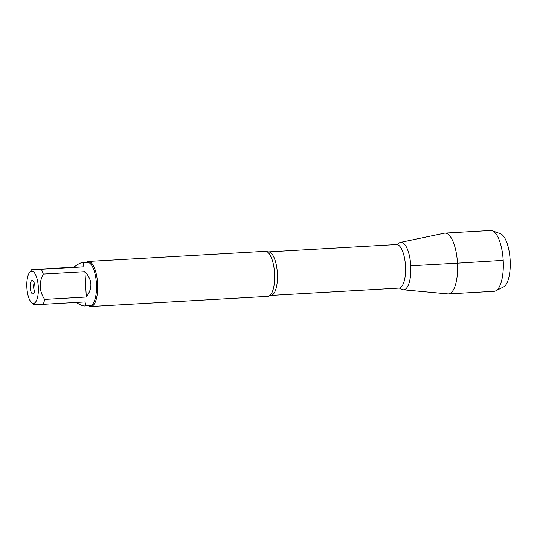 <?xml version="1.0" encoding="UTF-8"?>
<svg xmlns="http://www.w3.org/2000/svg" width="537" height="537" viewBox="0 0 537 537"><rect width="100%" height="100%" fill="white"/><g stroke="black" fill="none" stroke-linecap="round" stroke-linejoin="round"><path stroke-width="0.81" d="M34.704 291.343A5.014 1.779 86.7 0 1 34.22 282.918M36.717 277.636A16.144 5.732 -93.3 0 0 29.555 272.454A16.144 5.732 -93.3 0 0 26.85 287.429A16.144 5.732 -93.3 0 0 31.26 302.277A16.144 5.732 -93.3 0 0 37.637 297.008A16.144 5.732 -93.3 0 0 36.717 277.636M34.173 304.613L43.188 304.325A21.661 7.693 -93.3 0 0 44.645 299.418C39.235 291.255 38.778 282.798 43.275 274.065A21.661 7.693 -93.3 0 0 41.289 269.272L31.723 269.648L29.555 272.454M41.289 269.272L82.94 266.889C83.98 264.05 83.658 262.66 81.98 262.714L87.504 262.398A21.661 7.693 86.7 0 1 96.432 283.771A21.661 7.693 86.7 0 1 89.981 305.654L84.457 305.969C86.014 305.842 86.135 304.492 84.839 301.935L43.188 304.325M81.98 262.714C80.281 262.848 77.596 264.338 73.925 267.184L32.274 269.567M44.645 299.418L86.303 297.035C92.841 288.228 92.384 279.777 84.927 271.675L43.275 274.065M76.147 302.432C80.06 304.841 82.826 306.023 84.457 305.969M90.874 306.506L267.876 296.37A22.567 8.015 -93.3 0 0 269.326 295.9A22.567 8.015 -93.3 0 0 274.595 273.575A22.567 8.015 -93.3 0 0 266.788 251.611A22.567 8.015 -93.3 0 0 265.298 251.309L88.296 261.445A22.567 8.015 86.7 0 1 97.6 283.711A22.567 8.015 86.7 0 1 90.874 306.506A22.567 8.015 86.7 0 1 88.585 305.728M410.751 265.788A23.782 8.444 86.7 0 1 400.589 288.436A23.782 8.444 -93.3 0 0 403.213 289.799A23.782 8.444 -93.3 0 0 410.751 265.788A23.782 8.444 -93.3 0 0 400.501 242.382A23.782 8.444 -93.3 0 0 398.045 244.04A23.782 8.444 86.7 0 1 410.751 265.788L457.484 263.17A30.461 10.814 -93.3 0 0 444.925 233.118A30.461 10.814 -93.3 0 0 444.354 233.192L400.501 242.382M86.108 262.479A22.567 8.015 86.7 0 1 88.296 261.445M34.986 287.161A6.773 2.403 86.7 0 1 33.489 293.806A6.773 2.403 86.7 0 1 30.179 287.376A6.773 2.403 86.7 0 1 32.73 280.616A6.773 2.403 86.7 0 1 34.986 287.161M73.925 267.184L82.94 266.889M84.927 271.675L86.303 297.035M492.328 230.762L500.531 233.79A26.931 9.565 86.7 0 1 510.137 259.895A26.931 9.565 86.7 0 1 503.572 286.926L495.772 290.866A30.461 10.814 -93.3 0 0 503.196 260.291A30.461 10.814 -93.3 0 0 492.328 230.762A30.461 10.814 -93.3 0 0 490.657 230.494L444.925 233.118M403.213 289.799L447.831 293.927A30.461 10.814 -93.3 0 0 448.408 293.934L494.141 291.316A30.461 10.814 -93.3 0 0 495.772 290.866M448.408 293.934A30.461 10.814 -93.3 0 0 457.484 263.17L503.203 260.351M266.788 251.611L268.399 251.887A21.816 7.746 86.7 0 1 277.387 273.414A21.816 7.746 86.7 0 1 270.896 295.444L269.326 295.9M270.896 295.444L399.004 288.107A21.816 7.746 -93.3 0 0 405.502 266.077A21.816 7.746 -93.3 0 0 396.514 244.55L397.957 244.154M31.26 302.277L33.616 304.701M268.399 251.887L396.514 244.55M399.004 288.107L400.481 288.335"/></g></svg>
